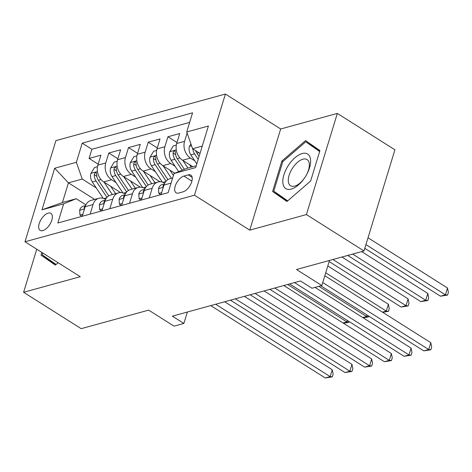 <?xml version="1.0" encoding="UTF-8"?>
<svg xmlns="http://www.w3.org/2000/svg" width="472" height="472" viewBox="0 0 472 472"><rect width="100%" height="100%" fill="white"/><g stroke="black" fill="none" stroke-linecap="round" stroke-linejoin="round"><path stroke-width="0.71" d="M42.84 230.607A10.059 5.021 -57.7 0 0 50.964 222.353A10.059 5.021 -57.7 0 0 50.893 213.356A10.059 5.021 -57.7 0 0 48.191 213.114A10.059 5.021 -57.7 0 0 40.067 221.368A10.059 5.021 -57.7 0 0 40.138 230.365A10.059 5.021 -57.7 0 0 42.84 230.607M225.404 94.046L55.914 140.615L24.986 241.776L194.47 195.207L225.404 94.046L280.675 128.98L249.747 230.141L306.411 214.577L337.338 113.416L280.675 128.98M337.338 113.416L394.916 149.807L363.989 250.968L296.487 269.512L321.821 285.525L329.491 260.444M36.763 249.222L23.6 292.28L81.178 328.671L148.68 310.128L174.015 326.134L183.868 323.432L187.355 312.027M306.411 214.577L363.989 250.968M192.777 166.71L182.564 160.256A12.579 9.558 -105.4 0 1 176.693 143.5L179.743 133.517L167.92 136.768L176.994 142.503M174.787 173.218L162.852 165.672A12.579 9.558 74.6 0 1 156.987 148.916L160.037 138.933L148.214 142.184L157.288 147.919M159.996 181.738L143.146 171.088A12.579 9.558 74.6 0 1 137.275 154.326L140.326 144.349L128.502 147.6L137.582 153.335M140.29 187.154L123.44 176.504A12.579 9.558 74.6 0 1 117.569 159.742L120.62 149.766L108.796 153.011L117.87 158.751M90.117 214.111L93.037 204.553A12.579 9.558 -105.4 0 1 98.919 198.246A12.579 9.558 -105.4 0 1 105.592 199.438L105.61 199.444M125.304 194.022L125.316 194.027A12.579 9.558 -105.4 0 0 118.625 192.83A12.579 9.558 -105.4 0 0 112.749 199.137L109.823 208.701M129.529 203.285L132.455 193.721A12.579 9.558 -105.4 0 1 138.337 187.413A12.579 9.558 -105.4 0 1 145.01 188.605L145.022 188.617M164.716 183.195L164.734 183.201A12.579 9.558 -105.4 0 0 158.043 182.003A12.579 9.558 -105.4 0 0 152.161 188.304L149.24 197.868M321.821 285.525L311.968 288.233L300.452 280.952L172.351 316.151L183.868 323.432M188.228 174.882L183.891 176.074A9.747 4.867 -57.7 0 0 176.026 184.074A9.747 4.867 -57.7 0 0 176.097 192.788A9.747 4.867 -57.7 0 0 178.711 193.024L183.047 191.833A9.747 4.867 -57.7 0 0 190.912 183.832A9.747 4.867 -57.7 0 0 190.847 175.118A9.747 4.867 -57.7 0 0 188.228 174.882L192.181 177.383M94.66 199.414L68.434 182.841L62.416 202.529L76.216 198.736L63.655 203.851L57.808 222.99L168.168 192.665L174.02 173.531L186.576 168.415L196.258 165.755M63.655 203.851L41.979 209.81L54.681 168.25L76.364 162.291L82.216 143.158L192.576 112.832L186.729 131.971L208.406 126.012L195.703 167.572L174.02 173.531M115.965 182.505L111.616 179.749A12.579 9.558 -105.4 0 1 105.746 162.993L108.796 153.011M120.584 192.57L103.728 181.921L111.616 179.749M135.67 177.088L131.322 174.339A12.579 9.558 -105.4 0 1 125.452 157.577L128.502 147.6M155.382 171.672L151.028 168.923A12.579 9.558 -105.4 0 1 145.158 152.161L148.214 142.184M175.088 166.256L170.74 163.507A12.579 9.558 -105.4 0 1 164.87 146.751L167.92 136.768M194.794 160.84L190.446 158.09A12.579 9.558 -105.4 0 1 184.576 141.334L187.107 133.057M189.65 122.407L91.887 149.27L89.09 158.427L98.164 164.167M103.728 181.921A12.579 9.558 74.6 0 1 97.863 165.159L100.914 155.182L89.09 158.427M161.064 194.617L163.985 185.059A12.579 9.558 -105.4 0 1 169.867 178.752L172.658 177.985M158.043 182.003L150.161 184.168A12.579 9.558 74.6 0 0 144.279 190.47L141.358 200.034M138.337 187.413L130.449 189.579A12.579 9.558 74.6 0 0 124.573 195.886L121.646 205.45M118.625 192.83L110.743 194.995A12.579 9.558 74.6 0 0 104.861 201.302L101.94 210.866M98.919 198.246L91.037 200.411A12.579 9.558 74.6 0 0 85.155 206.718L82.234 216.282M76.216 198.736L85.898 204.86M202.276 146.072L192.594 148.727L186.729 131.971M200.028 153.424L192.594 148.727M249.747 230.141L194.47 195.207M23.6 292.28L80.258 276.71L24.986 241.776M96.258 187.915L82.234 179.053L68.434 182.841L54.681 168.25M91.887 149.27L82.216 143.158M76.364 162.291L82.234 179.053M41.979 209.81L62.416 202.529M305.567 140.567L281.89 161.029L272.58 191.49L286.941 201.497L310.611 181.042L319.928 150.574L305.567 140.567M41.831 252.426L41.011 255.116L55.371 265.128L58.139 262.733L56.121 264.467L42.209 254.774L42.745 253.004M314.842 147.028L314.488 147.335M282.392 197.148L282.25 197.603L287.342 201.155M282.25 197.603L272.58 191.49M282.817 161.613L281.89 161.029M50.823 260.774L50.681 261.234L55.773 264.78M50.681 261.234L41.011 255.116M322.736 282.551L428.706 349.528L423.773 350.879L320.812 285.802M324.824 275.719L430.794 342.69L428.706 349.528L430.847 349.776L423.773 350.879M430.794 342.69L431.679 347.038L430.847 349.776M190.924 143.948L189.419 146.432A8.331 6.331 74.6 0 0 190.841 154.899L196.824 163.89M364.791 248.349L440.494 296.198L445.421 294.841L447.509 288.008L368.024 237.77M192.853 148.892A8.331 6.331 74.6 0 0 194.582 153.866L198.222 159.329M199.101 156.45L196.948 153.217A8.331 6.331 -105.4 0 1 195.732 150.71M447.509 288.008L448.4 292.357L447.562 295.088L445.421 294.841L365.936 244.608M447.562 295.088L440.494 296.198M291.283 189.095A20.438 10.201 -57.7 0 0 304.605 177.897A20.438 10.201 -57.7 0 0 306.039 175.631A20.438 10.201 -57.7 0 0 302.145 153.553A20.438 10.201 -57.7 0 0 283.902 174.846A20.438 10.201 -57.7 0 0 291.283 189.095M305.95 175.779A15.476 7.723 -57.7 0 0 307.083 159.571A15.476 7.723 -57.7 0 0 302.93 159.194A15.476 7.723 -57.7 0 0 290.439 171.897A15.476 7.723 -57.7 0 0 290.546 185.732A15.476 7.723 -57.7 0 0 294.699 186.11A15.476 7.723 -57.7 0 0 304.7 177.755M310.617 181.03L287.69 200.842L273.772 191.148L282.799 161.63L305.738 141.806L319.798 151.005M305.738 141.806L319.644 151.5M161.672 192.623L158.804 193.414L158.509 188.487A8.331 6.331 -105.4 0 1 162.362 184.446L164.415 183.879M294.51 282.586L408.994 354.938L404.067 356.295L289.584 283.938M164.197 184.434A8.331 6.331 74.6 0 0 163.165 185.584L162.905 186.41L163.465 186.759M315.025 287.395L411.082 348.106L408.994 354.938L411.136 355.186L404.067 356.295M411.082 348.106L411.973 352.454L411.136 355.186M158.804 193.414L160.822 194.688M141.966 198.039L139.098 198.83L138.797 193.903A8.331 6.331 -105.4 0 1 142.65 189.862L144.709 189.296M274.804 288.003L389.288 360.354L384.361 361.711L269.878 289.354M144.485 189.85A8.331 6.331 74.6 0 0 143.453 191.001L143.193 191.827L143.759 192.169M283.802 285.53L391.376 353.522L389.288 360.354L391.43 360.602L384.361 361.711M391.376 353.522L392.267 357.87L391.43 360.602M139.098 198.83L141.11 200.104M122.26 203.456L119.392 204.24L119.091 199.314A8.331 6.331 -105.4 0 1 122.944 195.272L124.997 194.712M255.098 293.419L369.582 365.771L364.649 367.122L250.172 294.77M124.779 195.266A8.331 6.331 74.6 0 0 123.747 196.417L123.487 197.237L124.053 197.585M264.09 290.947L371.671 358.932L369.582 365.771L371.724 366.018L364.649 367.122M371.671 358.932L372.555 363.287L371.724 366.018M119.392 204.24L121.404 205.515M102.548 208.872L99.68 209.656L99.385 204.73A8.331 6.331 -105.4 0 1 103.238 200.688L105.291 200.128M235.386 298.829L349.87 371.187L344.943 372.538L230.46 300.186M105.073 200.683A8.331 6.331 74.6 0 0 104.041 201.833L103.781 202.653L104.341 203.001M244.384 296.357L351.959 364.349L349.87 371.187L352.012 371.434L344.943 372.538M351.959 364.349L352.849 368.697L352.012 371.434M99.68 209.656L101.698 210.931M176.327 145.022L173.348 145.842L169.708 151.848A8.331 6.331 74.6 0 0 171.13 160.309L178.67 171.637M182.888 160.468L187.933 168.044M189.555 164.681L191.201 167.147M347.722 255.435L420.788 301.614L425.714 300.257L427.803 293.425L361.646 251.611M184.351 169.318L177.242 158.633A8.331 6.331 -105.4 0 1 175.472 152.403L175.1 151.01L174.398 150.957L173.596 151.642L173.112 153.052A8.331 6.331 74.6 0 0 174.876 159.282L182.151 170.215M427.803 293.425L428.694 297.773L427.856 300.505L425.714 300.257L352.649 254.083M427.856 300.505L420.788 301.614M156.621 150.438L153.642 151.252L150.002 157.264A8.331 6.331 74.6 0 0 151.423 165.725L162.309 182.086M163.182 165.878L171.454 178.316M169.849 170.091L173.43 175.472M329.149 261.565L401.076 307.024L406.003 305.673L408.097 298.841L341.934 257.028M167.896 179.62L157.536 164.049A8.331 6.331 -105.4 0 1 155.766 157.813L155.394 156.427L154.692 156.374L153.89 157.058L153.4 158.468A8.331 6.331 74.6 0 0 155.17 164.698L166.114 181.148M408.097 298.841L408.982 303.189L408.15 305.921L406.003 305.673L332.943 259.494M408.15 305.921L401.076 307.024M136.91 155.848L133.936 156.669L130.296 162.681A8.331 6.331 74.6 0 0 131.718 171.141L142.603 187.496M143.476 171.295L151.748 183.732M150.143 175.507L154.999 182.811A19.966 15.175 74.6 0 0 155.017 182.835M382.462 312.145L386.297 311.089L388.385 304.251L327.804 265.966M148.19 185.036L137.824 169.46A8.331 6.331 -105.4 0 1 136.06 163.229L135.682 161.837L134.986 161.79L134.184 162.474L133.694 163.878A8.331 6.331 74.6 0 0 135.458 170.115L146.409 186.564M388.385 304.251L389.276 308.599L388.438 311.337L386.297 311.089L325.715 272.798M388.438 311.337L382.698 312.293M117.203 161.265L114.224 162.085L110.584 168.097A8.331 6.331 74.6 0 0 112.006 176.558L122.891 192.912M123.764 176.711L132.042 189.142M130.431 180.923L135.293 188.228A19.966 15.175 74.6 0 0 135.305 188.245M128.478 190.452L118.118 174.876A8.331 6.331 -105.4 0 1 116.354 168.646L115.976 167.253L115.274 167.206L114.472 167.885L113.988 169.295A8.331 6.331 74.6 0 0 115.752 175.525L126.697 191.974M362.75 317.556L366.591 316.505L318.86 286.339M368.903 316.199L368.732 316.753L366.762 317.29L362.992 317.709M368.732 316.753L366.591 316.505L367.045 315.025M82.842 214.282L79.975 215.073L79.674 210.146A8.331 6.331 -105.4 0 1 83.526 206.105L85.585 205.538M215.68 304.245L330.164 376.603L325.237 377.954L210.754 305.602M85.361 206.093A8.331 6.331 74.6 0 0 84.329 207.249L84.069 208.069L84.635 208.417M224.678 301.773L332.253 369.765L330.164 376.603L332.306 376.851L325.237 377.954M332.253 369.765L333.143 374.113L332.306 376.851M79.975 215.073L81.986 216.347M97.497 166.681L94.518 167.501L90.878 173.507A8.331 6.331 74.6 0 0 92.3 181.968L103.185 198.328M104.058 182.127L112.33 194.558M110.725 186.34L115.587 193.644A19.966 15.175 74.6 0 0 115.599 193.662M108.772 195.868L98.412 180.292A8.331 6.331 -105.4 0 1 96.642 174.062L96.27 172.669L95.568 172.622L94.766 173.301L94.276 174.711A8.331 6.331 74.6 0 0 96.046 180.941L106.991 197.39M343.044 322.972L346.879 321.916L287.637 284.474M349.192 321.615L349.026 322.164L347.056 322.706L343.286 323.125M349.026 322.164L346.879 321.916L347.333 320.435M123.44 176.504L131.322 174.339M143.146 171.088L151.028 168.923M162.852 165.672L170.74 163.507M182.564 160.256L190.446 158.09M176.693 143.5L184.576 141.334M97.863 165.159L105.746 162.993M117.569 159.742L125.452 157.577M137.275 154.326L145.158 152.161M156.987 148.916L164.87 146.751M163.985 185.059L171.094 183.107M144.279 190.47L152.161 188.304M124.573 195.886L132.455 193.721M104.861 201.302L112.749 199.137M85.155 206.718L93.037 204.553M191.903 181.136L183.891 176.074M191.543 145.724L189.508 146.285M194.582 153.866L190.841 154.899M198.865 152.692L196.948 153.217M158.515 188.611L163.306 187.295M163.719 185.938L163.165 185.584M138.803 194.022L143.594 192.706M144.007 191.355L143.453 191.001M119.097 199.438L123.888 198.122M124.301 196.765L123.747 196.417M99.391 204.854L104.182 203.538M104.595 202.181L104.041 201.833M176.28 149.919L169.796 151.701M174.876 159.282L171.13 160.309M179.867 157.913L177.242 158.633M175.649 154.657L173.112 153.052M156.574 155.335L150.09 157.111M165.784 181.537L162.976 182.31M155.17 164.698L151.423 165.725M160.161 163.324L157.536 164.049M155.937 160.067L153.4 158.468M136.862 160.745L130.384 162.527M146.078 186.953L143.27 187.726M135.458 170.115L131.718 171.141M140.45 168.74L137.824 169.46M136.231 165.483L133.694 163.878M117.156 166.162L110.672 167.943M126.372 192.369L123.558 193.142M115.752 175.525L112.006 176.558M120.743 174.156L118.118 174.876M116.525 170.899L113.988 169.295M79.68 210.27L84.47 208.954M84.883 207.597L84.329 207.249M97.45 171.578L90.966 173.36M106.66 197.786L103.852 198.559M96.046 180.941L92.3 181.968M101.037 179.572L98.412 180.292M96.813 176.316L94.276 174.711"/></g></svg>
